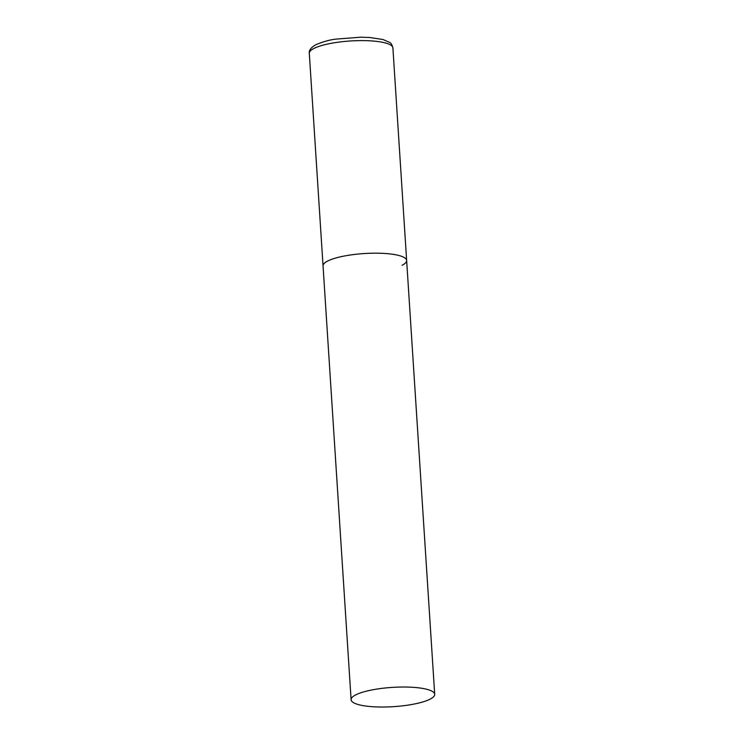<?xml version="1.0" encoding="UTF-8"?>
<svg xmlns="http://www.w3.org/2000/svg" width="744" height="744" viewBox="0 0 744 744"><rect width="100%" height="100%" fill="white"/><g stroke="black" fill="none" stroke-linecap="round" stroke-linejoin="round"><path stroke-width="1.12" d="M351.103 699.732A41.887 9.653 176.3 0 0 373.888 706.8A41.887 9.653 176.3 0 0 434.701 694.319A41.887 9.653 176.3 0 0 411.916 687.251A41.887 9.653 176.3 0 0 351.103 699.732L309.299 53.308A41.887 9.653 -3.7 0 1 313.875 48.481A41.887 9.653 -3.7 0 1 360.58 40.604A41.887 9.653 -3.7 0 1 392.897 47.904L406.643 260.484A41.887 9.653 176.3 0 0 383.867 253.406A41.887 9.653 176.3 0 0 323.045 265.887A41.887 9.653 -3.7 0 1 327.62 261.06A41.887 9.653 -3.7 0 1 374.325 253.183A41.887 9.653 -3.7 0 1 406.643 260.484A41.887 9.653 -3.7 0 1 402.076 265.301M392.897 47.904C392.023 44.724 390.972 42.929 389.763 42.51L383.039 39.516L369.731 37.498L360.756 37.2L335.963 39.106C329.722 39.823 322.998 41.701 315.8 44.733C310.936 47.579 308.769 50.443 309.299 53.308M406.643 260.484L434.701 694.319"/></g></svg>
